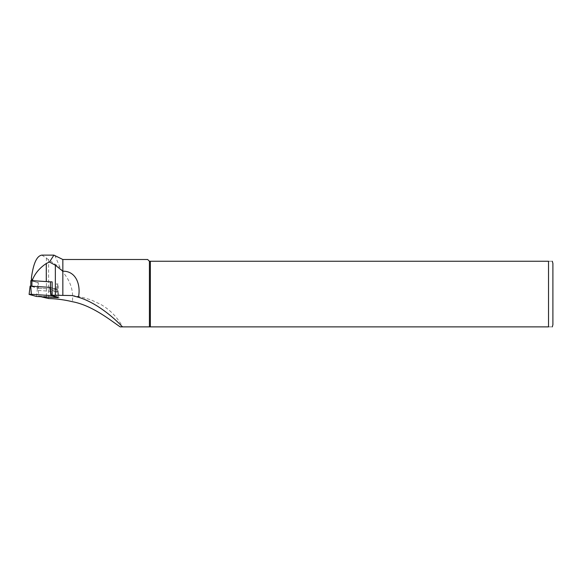 <?xml version="1.0" encoding="UTF-8"?>
<svg xmlns="http://www.w3.org/2000/svg" width="582" height="582" viewBox="0 0 582 582"><rect width="100%" height="100%" fill="white"/><g stroke="black" fill="none" stroke-linecap="round" stroke-linejoin="round"><path stroke-width="0.44" stroke-dasharray="2.91 2.18" d="M58.156 284.001L56.396 283.885L58.156 284.001L58.156 291.778L50.459 289.647M41.198 296.791L38.681 296.093L38.325 288.221L57.523 289.378L57.523 283.834L57.523 289.378L50.481 287.413L50.481 281.87M38.325 290.454L58.156 291.778L59.459 297.482M56.396 289.429L56.396 283.885M38.681 296.093L58.28 297.409M62.841 259.499L62.841 272.121C70.451 280.91 73.638 290.774 72.386 301.709M149.414 261.245L149.414 326.88L548.528 326.88L548.528 261.245C554.079 261.245 554.079 261.245 548.528 261.245L149.414 261.245L147.661 259.499M54.81 255.345L60.113 267.604L62.841 272.121M548.528 326.88C554.079 326.88 554.079 326.88 548.528 326.88M150.352 261.245L150.352 326.88M552.9 263.435L552.9 324.691M50.096 287.392L30.795 286.22L38.325 288.221L38.325 282.67L31.457 280.757L46.276 281.63A14.877 1.295 180 0 0 49.034 281.775M41.889 255.12L60.113 267.604M37.837 288.185L37.837 282.641L30.824 280.691M38.325 282.67L37.837 282.641M36.542 296.478L37.423 288.126L57.291 289.392L50.459 287.493M29.165 294.434L30.14 286.104L37.423 288.126M31.493 277.33L31.493 278.472M46.429 257.833L46.429 298.246M48.59 259.39L48.59 298.551M56.061 297.788L56.687 289.421M58.193 297.133L57.276 289.385L58.251 297.147M72.124 295.554C77.217 295.991 83.663 297.497 91.476 300.065L100.722 304.393C110.027 309.74 117.338 317.234 122.657 326.88"/><path stroke-width="0.87" d="M51.653 295.19L72.124 295.554L78.432 297.264C80.927 285.515 76.438 270.936 62.841 271.205L62.841 259.499L53.93 255.127L41.889 255.12C36.906 255.796 33.443 263.202 31.493 277.33C31.275 279.025 31.639 279.753 32.585 279.52L32.585 280.67M78.432 297.264C97.441 302.873 116.094 319.765 122.395 326.88L149.414 326.88L149.414 261.245L548.528 261.245C554.079 261.245 554.079 261.245 548.528 261.245L548.528 326.88C554.079 326.88 554.079 326.88 548.528 326.88L120.212 326.88C110.776 320.522 92.218 305.346 72.386 301.709C64.529 299.817 56.592 298.762 48.59 298.551L41.198 296.791M62.841 259.499L147.661 259.499L149.414 261.245M62.841 295.22L62.841 271.205L55.348 265.217L49.47 262.031L53.93 255.127M120.212 326.88L122.664 326.88M150.352 326.88L150.352 261.245M552.311 261.245L552.9 263.435L552.9 324.691L552.311 326.88M58.28 297.409L51.216 295.198M31.457 277.89L31.493 277.33M49.47 262.031L46.276 263.515C39.802 267.815 35.24 273.147 32.585 279.52M31.923 286.148L31.923 280.626L49.034 281.775A14.877 1.295 180 0 0 52.14 281.87L52.14 295.19M52.14 281.87L49.034 281.775M51.18 295.19L50.459 289.647L50.459 281.87M31.923 280.626L30.795 280.677L30.824 286.075L30.795 280.677M50.459 287.413L50.096 287.392M29.1 294.397L36.542 296.478L58.316 297.693L50.874 295.605L49.994 287.363L30.126 286.097L29.1 294.397L31.355 294.296L30.73 286.068M50.459 287.493L49.994 287.363M50.874 295.605L31.355 294.296M31.493 278.472L31.493 280.611M46.276 263.515L46.276 281.586M55.348 265.217L55.348 295.22M58.251 297.657L58.193 297.133M31.457 280.611L31.457 277.985M58.251 297.147L58.316 297.693"/></g></svg>
